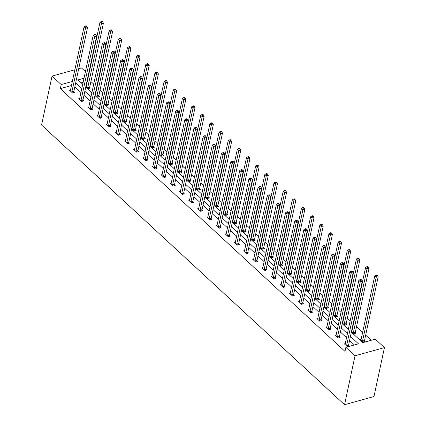 <?xml version="1.0" encoding="UTF-8"?>
<svg xmlns="http://www.w3.org/2000/svg" width="426" height="426" viewBox="0 0 426 426"><rect width="100%" height="100%" fill="white"/><g stroke="black" fill="none" stroke-linecap="round" stroke-linejoin="round"><path stroke-width="0.64" d="M351.349 332.184L362.691 342.653L375.29 339.155L384.449 347.605L373.959 396.526L344.549 404.7L41.551 125.031L52.041 76.11L61.2 84.561L60.322 88.64L345.001 351.402L345.875 347.328L358.474 343.825L350.444 336.412M78.709 68.698L81.451 67.936L85.429 71.605M88.459 74.401L88.752 74.672M371.222 340.283L365.662 335.15M362.638 332.355L356.503 326.699M353.479 323.904L353.181 323.632M350.156 320.837L347.344 318.243M344.32 315.448L344.022 315.176M340.997 312.38L338.185 309.793M335.161 306.997L334.863 306.725M331.838 303.93L329.032 301.336M326.002 298.541L325.704 298.269M322.679 295.474L319.873 292.886M316.843 290.09L316.55 289.818M313.52 287.023L310.714 284.43M307.684 281.634L307.391 281.362M304.361 278.567L301.555 275.979M298.525 273.183L298.232 272.912M295.202 270.116L292.396 267.523M289.366 264.727L289.073 264.455M286.043 261.66L283.237 259.072M280.207 256.276L279.914 256.005M276.884 253.209L274.078 250.616M271.048 247.82L270.755 247.549M267.725 244.753L264.919 242.165M261.894 239.369L261.596 239.093M258.566 236.302L255.76 233.709M252.735 230.913L252.437 230.642M249.407 227.846L246.601 225.258M243.576 222.463L243.278 222.186M240.253 219.395L237.442 216.802M234.417 214.006L234.119 213.735M231.094 210.939L228.288 208.351M225.258 205.556L224.96 205.279M221.935 202.488L219.129 199.895M216.099 197.1L215.801 196.828M212.776 194.032L209.97 191.439M206.94 188.649L206.647 188.372M203.617 185.582L200.811 182.988M197.781 180.193L197.488 179.921M194.458 177.125L191.652 174.532M188.622 171.742L188.329 171.465M185.299 168.669L182.493 166.081M179.463 163.286L179.17 163.014M176.14 160.219L173.334 157.625M170.304 154.835L170.011 154.558M166.981 151.762L164.175 149.175M161.15 146.379L160.852 146.107M157.822 143.312L155.016 140.718M151.991 137.928L151.693 137.651M148.663 134.856L145.857 132.268M142.832 129.472L142.534 129.2M139.51 126.405L136.698 123.812M133.673 121.016L133.375 120.744M130.351 117.949L127.544 115.361M124.514 112.565L124.216 112.294M121.192 109.498L118.385 106.905M115.355 104.109L115.057 103.837M112.033 101.042L109.226 98.454M106.196 95.658L105.904 95.387M102.874 92.591L100.067 89.998M97.037 87.202L96.745 86.931M93.715 84.135L90.908 81.547M336.114 335.155L335.177 335.416L338.111 338.127L340.102 337.573L339.442 336.966M317.796 318.249L316.859 318.51L319.798 321.22L321.784 320.666L321.129 320.059M299.478 301.342L298.546 301.603L301.48 304.313L303.466 303.759L302.811 303.152M281.16 284.435L280.228 284.696L283.162 287.401L285.148 286.852L284.493 286.245M262.842 267.528L261.91 267.789L264.844 270.494L266.83 269.946L266.175 269.339M244.529 250.621L243.592 250.882L246.526 253.587L248.518 253.039L247.857 252.432M226.211 233.714L225.274 233.975L228.214 236.68L230.2 236.132L229.539 235.525M207.893 216.807L206.956 217.068L209.896 219.773L211.882 219.225L211.227 218.618M189.575 199.9L188.643 200.156L191.578 202.867L193.564 202.318L192.909 201.711M171.257 182.994L170.325 183.249L173.26 185.96L175.246 185.411L174.591 184.804M152.945 166.087L152.007 166.342L154.942 169.053L156.928 168.504L156.273 167.897M134.627 149.18L133.689 149.435L136.624 152.146L138.615 151.592L137.955 150.99M116.309 132.273L115.371 132.529L118.311 135.239L120.297 134.685L119.642 134.083M97.991 115.366L97.059 115.622L99.993 118.332L101.979 117.778L101.324 117.177M79.673 98.454L78.741 98.715L81.675 101.425L83.661 100.871L83.006 100.27M354.411 344.953L349.57 340.486M346.54 337.69L340.411 332.035M337.381 329.239L331.252 323.579M328.222 320.783L322.093 315.128M319.063 312.333L312.934 306.672M309.904 303.876L303.775 298.221M300.745 295.426L294.616 289.765M291.586 286.97L285.457 281.314M282.433 278.519L276.298 272.858M273.274 270.063L267.139 264.408M264.115 261.612L257.98 255.951M254.956 253.156L248.821 247.501M245.797 244.705L239.668 239.045M236.638 236.249L230.509 230.588M227.479 227.798L221.35 222.138M218.32 219.342L212.191 213.682M209.161 210.891L203.032 205.231M200.002 202.435L193.873 196.775M190.843 193.984L184.714 188.324M181.684 185.528L175.555 179.868M172.53 177.072L166.396 171.417M163.371 168.621L157.237 162.961M154.212 160.165L148.078 154.51M145.053 151.715L138.924 146.054M135.894 143.258L129.765 137.603M126.735 134.808L120.606 129.147M117.576 126.352L111.447 120.696M108.417 117.901L102.288 112.24M99.258 109.445L93.129 103.79M90.099 100.994L83.97 95.333M80.94 92.538L74.811 86.883M71.472 85.541L60.322 88.64M70.514 90.003L69.582 90.264L72.516 92.974L74.502 92.421L73.847 91.814M88.832 106.91L87.9 107.171L90.834 109.881L92.82 109.328L92.165 108.721M107.15 123.817L106.212 124.078L109.152 126.788L111.138 126.234L110.483 125.627M125.468 140.724L124.53 140.985L127.47 143.695L129.456 143.141L128.796 142.534M143.786 157.631L142.848 157.892L145.783 160.602L147.774 160.048L147.114 159.441M162.098 174.538L161.166 174.798L164.101 177.509L166.087 176.955L165.432 176.348M180.416 191.444L179.484 191.705L182.419 194.416L184.405 193.862L183.75 193.255M198.734 208.351L197.802 208.612L200.737 211.323L202.723 210.769L202.068 210.162M217.052 225.258L216.115 225.519L219.055 228.23L221.041 227.676L220.386 227.069M235.37 242.165L234.433 242.426L237.367 245.136L239.359 244.583L238.698 243.976M253.688 259.072L252.751 259.333L255.685 262.043L257.671 261.489L257.016 260.882M272.001 275.979L271.069 276.24L274.003 278.95L275.989 278.396L275.334 277.789M290.319 292.886L289.387 293.147L292.321 295.857L294.307 295.303L293.652 294.696M308.637 309.793L307.7 310.053L310.639 312.764L312.625 312.21L311.97 311.603M326.955 326.699L326.018 326.96L328.957 329.671L330.943 329.117L330.283 328.515M345.273 343.612L344.336 343.867L347.27 346.578L349.261 346.024L348.601 345.422M345.875 347.328L355.034 355.779L344.549 404.7M355.034 355.779L384.449 347.605M84.013 78.224L78.011 79.891L82.724 84.236M85.748 87.032L91.883 92.692M94.907 95.488L101.037 101.148M104.066 103.939L110.196 109.599M113.225 112.395L119.355 118.055M122.384 120.846L128.514 126.506M131.543 129.302L137.673 134.962M140.702 137.752L146.832 143.413M149.861 146.209L155.991 151.869M159.02 154.665L165.15 160.32M168.174 163.115L174.309 168.776M177.333 171.571L183.468 177.227M186.492 180.022L192.627 185.683M195.651 188.478L201.78 194.134M204.81 196.929L210.939 202.59M213.969 205.385L220.098 211.04M223.128 213.836L229.257 219.496M232.287 222.292L238.416 227.947M241.446 230.743L247.575 236.403M250.605 239.199L256.734 244.854M259.764 247.65L265.893 253.31M268.918 256.106L275.052 261.761M278.077 264.557L284.211 270.217M287.236 273.013L293.37 278.668M296.395 281.464L302.529 287.124M305.554 289.92L311.683 295.575M314.713 298.37L320.842 304.031M323.872 306.827L330.001 312.487M333.031 315.277L339.16 320.938M342.19 323.733L348.319 329.394M88.246 77.047L87.868 77.154M74.854 69.768L52.041 76.11M72.345 81.467L61.2 84.561M347.414 333.617L341.285 327.956M338.255 325.16L332.126 319.505M329.096 316.71L322.967 311.049M319.937 308.254L313.808 302.598M310.778 299.803L304.649 294.142M301.619 291.347L295.49 285.692M292.465 282.896L286.331 277.235M283.306 274.44L277.172 268.785M274.147 265.989L268.013 260.329M264.988 257.533L258.859 251.872M255.829 249.082L249.7 243.422M246.67 240.626L240.541 234.966M237.511 232.175L231.382 226.515M228.352 223.719L222.223 218.059M219.193 215.268L213.064 209.608M210.034 206.812L203.905 201.152M200.875 198.356L194.746 192.701M191.721 189.905L185.587 184.245M182.562 181.449L176.428 175.794M173.403 172.999L167.269 167.338M164.244 164.542L158.115 158.887M155.085 156.092L148.956 150.431M145.926 147.636L139.797 141.98M136.767 139.185L130.638 133.524M127.608 130.729L121.479 125.074M118.449 122.278L112.32 116.617M109.29 113.822L103.161 108.167M100.131 105.371L94.002 99.711M90.978 96.915L84.843 91.26M81.819 88.464L75.684 82.804M87.373 81.121L86.995 81.228M83.139 82.298L81.206 82.836M364.502 341.002L365.157 341.609L363.17 342.158L360.236 339.453L361.168 339.192M355.343 332.546L355.998 333.153L354.011 333.707L351.514 331.401M351.636 330.842L352.014 330.736M346.184 324.095L346.844 324.703L344.852 325.251L342.355 322.945M342.477 322.386L342.855 322.285M337.025 315.639L337.685 316.246L335.693 316.8L333.196 314.495M333.318 313.935L333.696 313.829M327.866 307.189L328.526 307.796L326.54 308.344L324.042 306.038M324.159 305.479L324.537 305.378M318.712 298.732L319.367 299.34L317.381 299.893L314.883 297.588M315 297.028L315.378 296.922M309.553 290.282L310.208 290.889L308.222 291.437L305.724 289.132M305.841 288.572L306.219 288.471M300.394 281.826L301.049 282.433L299.063 282.986L296.565 280.681M296.682 280.122L297.06 280.015M291.235 273.375L291.89 273.977L289.904 274.53L287.406 272.225M287.523 271.666L287.901 271.564M282.076 264.919L282.731 265.526L280.745 266.08L278.247 263.774M278.37 263.215L278.742 263.108M272.917 256.468L273.572 257.07L271.586 257.623L269.088 255.318M269.211 254.759L269.583 254.657M263.758 248.012L264.413 248.619L262.427 249.173L259.929 246.867M260.052 246.308L260.424 246.201M254.599 239.561L255.254 240.163L253.268 240.717L250.77 238.411M250.893 237.852L251.271 237.751M245.44 231.105L246.1 231.712L244.109 232.266L241.611 229.96M241.734 229.401L242.112 229.294M236.281 222.654L236.941 223.256L234.95 223.81L232.452 221.504M232.575 220.945L232.953 220.838M227.122 214.198L227.782 214.805L225.796 215.359L223.299 213.053M223.416 212.494L223.794 212.388M217.963 205.742L218.623 206.349L216.637 206.903L214.14 204.597M214.257 204.038L214.635 203.932M208.809 197.291L209.464 197.898L207.478 198.452L204.981 196.146M205.098 195.587L205.476 195.481M199.65 188.835L200.305 189.442L198.319 189.996L195.822 187.69M195.939 187.131L196.317 187.025M190.491 180.384L191.146 180.991L189.16 181.54L186.663 179.239M186.78 178.68L187.158 178.574M181.332 171.928L181.987 172.535L180.001 173.089L177.504 170.783M177.626 170.224L177.999 170.118M172.173 163.477L172.828 164.085L170.842 164.633L168.345 162.333M168.467 161.768L168.84 161.667M163.014 155.021L163.669 155.628L161.683 156.182L159.186 153.877M159.308 153.317L159.681 153.211M153.855 146.571L154.51 147.178L152.524 147.726L150.027 145.426M150.149 144.861L150.527 144.76M144.696 138.115L145.357 138.722L143.365 139.275L140.868 136.97M140.99 136.411L141.368 136.304M135.537 129.664L136.198 130.271L134.206 130.819L131.709 128.519M131.831 127.954L132.209 127.853M126.378 121.208L127.039 121.815L125.047 122.368L122.555 120.063M122.672 119.504L123.05 119.397M117.219 112.757L117.88 113.364L115.893 113.912L113.396 111.607M113.513 111.048L113.891 110.946M108.066 104.301L108.721 104.908L106.734 105.462L104.237 103.156M104.354 102.597L104.732 102.49M98.907 95.85L99.562 96.457L97.575 97.006L95.078 94.7M95.195 94.141L95.573 94.039M89.748 87.394L90.403 88.001L88.416 88.555L85.919 86.249M86.036 85.69L86.414 85.583M71.872 91.872L73.863 91.318L87.527 27.562L85.541 28.116L71.872 91.872A1.001 0.57 -105.5 0 0 71.85 92.213L71.861 92.367M85.924 26.481L86.718 26.263L86.132 25.72L85.338 25.938L85.924 26.481L85.541 28.116L84.076 26.758L70.407 90.514A1.001 0.57 -105.5 0 1 70.295 90.781L70.237 90.871M73.863 91.318A1.001 0.57 -105.5 0 0 73.836 91.665L73.895 92.591M87.527 27.562L86.718 26.263M85.338 25.938L84.076 26.758M89.79 88.171L89.737 87.245A1.001 0.57 74.5 0 1 89.758 86.899L103.427 23.142L101.441 23.696L99.972 22.338L86.302 86.1A1.001 0.57 74.5 0 1 86.196 86.361L86.137 86.451M87.761 87.948L87.751 87.793A1.001 0.57 74.5 0 1 87.772 87.452L101.441 23.696L101.825 22.061L102.618 21.843L102.032 21.3L101.239 21.518L101.825 22.061M99.972 22.338L101.239 21.518M102.618 21.843L103.427 23.142M81.031 100.323L83.017 99.775L96.686 36.013L94.7 36.567L81.031 100.323A1.001 0.57 -105.5 0 0 81.009 100.669L81.02 100.818M95.083 34.937L95.877 34.714L95.291 34.171L94.497 34.394L95.083 34.937L94.7 36.567L93.23 35.214L79.566 98.97A1.001 0.57 -105.5 0 1 79.454 99.237L79.396 99.322M83.017 99.775A1.001 0.57 -105.5 0 0 82.995 100.115L83.054 101.042M96.686 36.013L95.877 34.714M94.497 34.394L93.23 35.214M90.19 108.779L92.176 108.225L105.845 44.469L103.859 45.023L90.19 108.779A1.001 0.57 -105.5 0 0 90.168 109.12L90.179 109.274M104.242 43.388L105.036 43.17L104.45 42.627L103.656 42.845L104.242 43.388L103.859 45.023L102.389 43.665L88.725 107.421A1.001 0.57 -105.5 0 1 88.613 107.687L88.555 107.778M92.176 108.225A1.001 0.57 -105.5 0 0 92.154 108.571L92.208 109.498M105.845 44.469L105.036 43.17M103.656 42.845L102.389 43.665M98.949 96.622L98.896 95.696A1.001 0.57 74.5 0 1 98.917 95.355L112.586 31.599L110.6 32.147L109.131 30.794L95.461 94.551A1.001 0.57 74.5 0 1 95.355 94.817L95.296 94.902M96.915 96.398L96.91 96.249A1.001 0.57 74.5 0 1 96.931 95.903L110.6 32.147L110.984 30.518L111.777 30.294L111.191 29.756L110.398 29.974L110.984 30.518M109.131 30.794L110.398 29.974M111.777 30.294L112.586 31.599M108.108 105.078L108.055 104.152A1.001 0.57 74.5 0 1 108.076 103.806L121.745 40.049L119.759 40.603L118.29 39.245L104.62 103.007A1.001 0.57 74.5 0 1 104.514 103.268L104.455 103.358M106.074 104.855L106.069 104.705A1.001 0.57 74.5 0 1 106.09 104.359L119.759 40.603L120.143 38.968L120.936 38.75L120.35 38.207L119.552 38.431L120.143 38.968M118.29 39.245L119.552 38.431M120.936 38.75L121.745 40.049M99.349 117.23L101.335 116.681L115.004 52.92L113.018 53.474L99.349 117.23A1.001 0.57 -105.5 0 0 99.327 117.576L99.333 117.725M113.401 51.844L114.195 51.621L113.609 51.077L112.815 51.301L113.401 51.844L113.018 53.474L111.548 52.121L97.879 115.877A1.001 0.57 -105.5 0 1 97.772 116.144L97.714 116.229M101.335 116.681A1.001 0.57 -105.5 0 0 101.313 117.022L101.367 117.949M115.004 52.92L114.195 51.621M112.815 51.301L111.548 52.121M117.267 113.529L117.214 112.602A1.001 0.57 74.5 0 1 117.235 112.262L130.904 48.505L128.918 49.054L127.449 47.701L113.779 111.458A1.001 0.57 74.5 0 1 113.673 111.724L113.614 111.809M115.233 113.305L115.228 113.156A1.001 0.57 74.5 0 1 115.249 112.815L128.918 49.054L129.302 47.424L130.095 47.201L129.509 46.663L128.711 46.881L129.302 47.424M127.449 47.701L128.711 46.881M130.095 47.201L130.904 48.505M108.508 125.686L110.494 125.132L124.163 61.376L122.177 61.93L108.508 125.686A1.001 0.57 -105.5 0 0 108.486 126.027L108.492 126.181M122.56 60.295L123.354 60.077L122.768 59.533L121.969 59.752L122.56 60.295L122.177 61.93L120.707 60.572L107.038 124.328A1.001 0.57 -105.5 0 1 106.931 124.594L106.873 124.685M110.494 125.132A1.001 0.57 -105.5 0 0 110.472 125.478L110.526 126.405M124.163 61.376L123.354 60.077M121.969 59.752L120.707 60.572M126.426 121.985L126.373 121.059A1.001 0.57 74.5 0 1 126.394 120.712L140.063 56.956L138.077 57.51L136.608 56.152L122.938 119.914A1.001 0.57 74.5 0 1 122.832 120.175L122.773 120.265M124.392 121.761L124.381 121.612A1.001 0.57 74.5 0 1 124.408 121.266L138.077 57.51L138.461 55.875L139.254 55.657L138.668 55.114L137.87 55.337L138.461 55.875M136.608 56.152L137.87 55.337M139.254 55.657L140.063 56.956M117.667 134.137L119.653 133.588L133.322 69.827L131.336 70.381L117.667 134.137A1.001 0.57 -105.5 0 0 117.645 134.483L117.651 134.632M131.719 68.751L132.513 68.527L131.927 67.984L131.128 68.208L131.719 68.751L131.336 70.381L129.866 69.028L116.197 132.784A1.001 0.57 -105.5 0 1 116.09 133.05L116.032 133.136M119.653 133.588A1.001 0.57 -105.5 0 0 119.631 133.929L119.685 134.856M133.322 69.827L132.513 68.527M131.128 68.208L129.866 69.028M135.585 130.441L135.532 129.509A1.001 0.57 74.5 0 1 135.553 129.169L149.222 65.412L147.231 65.961L145.767 64.608L132.097 128.364A1.001 0.57 74.5 0 1 131.991 128.631L131.927 128.716M133.551 130.218L133.54 130.063A1.001 0.57 74.5 0 1 133.567 129.722L147.231 65.961L147.614 64.331L148.413 64.108L147.822 63.57L147.029 63.788L147.614 64.331M145.767 64.608L147.029 63.788M148.413 64.108L149.222 65.412M126.826 142.593L128.812 142.039L142.481 78.283L140.495 78.837L126.826 142.593A1.001 0.57 -105.5 0 0 126.799 142.934L126.81 143.088M140.878 77.202L141.672 76.984L141.086 76.44L140.287 76.659L140.878 77.202L140.495 78.837L139.025 77.479L125.356 141.235A1.001 0.57 -105.5 0 1 125.249 141.501L125.191 141.592M128.812 142.039A1.001 0.57 -105.5 0 0 128.79 142.385L128.844 143.312M142.481 78.283L141.672 76.984M140.287 76.659L139.025 77.479M144.744 138.892L144.691 137.965A1.001 0.57 74.5 0 1 144.712 137.619L158.381 73.863L156.39 74.417L154.926 73.059L141.256 136.821A1.001 0.57 74.5 0 1 141.15 137.081L141.086 137.172M142.71 138.668L142.699 138.519A1.001 0.57 74.5 0 1 142.726 138.173L156.39 74.417L156.773 72.782L157.572 72.564L156.981 72.021L156.188 72.244L156.773 72.782M154.926 73.059L156.188 72.244M157.572 72.564L158.381 73.863M135.985 151.044L137.971 150.495L151.64 86.734L149.654 87.287L135.985 151.044A1.001 0.57 -105.5 0 0 135.958 151.39L135.969 151.539M150.032 85.658L150.831 85.434L150.245 84.891L149.446 85.115L150.032 85.658L149.654 87.287L148.184 85.935L134.515 149.691A1.001 0.57 -105.5 0 1 134.408 149.957L134.35 150.043M137.971 150.495A1.001 0.57 -105.5 0 0 137.949 150.836L138.003 151.762M151.64 86.734L150.831 85.434M149.446 85.115L148.184 85.935M153.903 147.348L153.845 146.416A1.001 0.57 74.5 0 1 153.871 146.075L167.54 82.319L165.549 82.868L164.085 81.515L150.415 145.271A1.001 0.57 74.5 0 1 150.309 145.538L150.245 145.623M151.869 147.124L151.858 146.97A1.001 0.57 74.5 0 1 151.88 146.629L165.549 82.868L165.932 81.238L166.731 81.015L166.14 80.477L165.347 80.695L165.932 81.238M164.085 81.515L165.347 80.695M166.731 81.015L167.54 82.319M145.144 159.5L147.13 158.946L160.799 95.19L158.807 95.743L145.144 159.5A1.001 0.57 -105.5 0 0 145.117 159.841L145.128 159.995M159.191 94.109L159.99 93.89L159.399 93.347L158.605 93.566L159.191 94.109L158.807 95.743L157.343 94.386L143.674 158.142A1.001 0.57 -105.5 0 1 143.567 158.408L143.503 158.499M147.13 158.946A1.001 0.57 -105.5 0 0 147.108 159.292L147.162 160.219M160.799 95.19L159.99 93.89M158.605 93.566L157.343 94.386M163.062 155.799L163.004 154.872A1.001 0.57 74.5 0 1 163.03 154.526L176.694 90.77L174.708 91.324L173.244 89.966L159.574 153.727A1.001 0.57 74.5 0 1 159.468 153.988L159.404 154.079M161.028 155.575L161.017 155.426A1.001 0.57 74.5 0 1 161.039 155.08L174.708 91.324L175.091 89.689L175.885 89.471L175.299 88.927L174.506 89.151L175.091 89.689M173.244 89.966L174.506 89.151M175.885 89.471L176.694 90.77M154.303 167.95L156.289 167.402L169.958 103.64L167.966 104.194L154.303 167.95A1.001 0.57 -105.5 0 0 154.276 168.297L154.287 168.446M168.35 102.565L169.149 102.341L168.558 101.798L167.764 102.022L168.35 102.565L167.966 104.194L166.502 102.842L152.833 166.598A1.001 0.57 -105.5 0 1 152.726 166.864L152.662 166.949M156.289 167.402A1.001 0.57 -105.5 0 0 156.262 167.743L156.321 168.669M169.958 103.64L169.149 102.341M167.764 102.022L166.502 102.842M172.221 164.255L172.163 163.323A1.001 0.57 74.5 0 1 172.189 162.982L185.853 99.226L183.867 99.775L182.403 98.422L168.733 162.178A1.001 0.57 74.5 0 1 168.621 162.444L168.563 162.53M170.187 164.031L170.176 163.877A1.001 0.57 74.5 0 1 170.198 163.536L183.867 99.775L184.25 98.145L185.044 97.921L184.458 97.384L183.665 97.602L184.25 98.145M182.403 98.422L183.665 97.602M185.044 97.921L185.853 99.226M163.456 176.407L165.448 175.853L179.112 112.097L177.125 112.65L163.456 176.407A1.001 0.57 -105.5 0 0 163.435 176.747L163.446 176.902M177.509 111.016L178.302 110.797L177.717 110.254L176.923 110.472L177.509 111.016L177.125 112.65L175.661 111.292L161.992 175.054A1.001 0.57 -105.5 0 1 161.885 175.315L161.821 175.405M165.448 175.853A1.001 0.57 -105.5 0 0 165.421 176.199L165.48 177.125M179.112 112.097L178.302 110.797M176.923 110.472L175.661 111.292M181.38 172.706L181.322 171.779A1.001 0.57 74.5 0 1 181.343 171.433L195.012 107.677L193.026 108.231L191.556 106.878L177.892 170.634A1.001 0.57 74.5 0 1 177.78 170.901L177.722 170.986M179.346 172.482L179.335 172.333A1.001 0.57 74.5 0 1 179.357 171.987L193.026 108.231L193.409 106.596L194.203 106.378L193.617 105.834L192.824 106.058L193.409 106.596M191.556 106.878L192.824 106.058M194.203 106.378L195.012 107.677M172.615 184.857L174.607 184.309L188.271 120.553L186.284 121.101L172.615 184.857A1.001 0.57 -105.5 0 0 172.594 185.203L172.605 185.353M186.668 119.472L187.461 119.248L186.876 118.705L186.082 118.929L186.668 119.472L186.284 121.101L184.82 119.749L171.151 183.505A1.001 0.57 -105.5 0 1 171.039 183.771L170.98 183.856M174.607 184.309A1.001 0.57 -105.5 0 0 174.58 184.65L174.639 185.576M188.271 120.553L187.461 119.248M186.082 118.929L184.82 119.749M190.534 181.162L190.481 180.23A1.001 0.57 74.5 0 1 190.502 179.889L204.171 116.133L202.185 116.681L200.715 115.329L187.046 179.085A1.001 0.57 74.5 0 1 186.939 179.351L186.881 179.442M188.505 180.938L188.494 180.784A1.001 0.57 74.5 0 1 188.516 180.443L202.185 116.681L202.568 115.052L203.362 114.828L202.776 114.29L201.983 114.509L202.568 115.052M200.715 115.329L201.983 114.509M203.362 114.828L204.171 116.133M181.774 193.313L183.76 192.76L197.43 129.003L195.443 129.557L181.774 193.313A1.001 0.57 -105.5 0 0 181.753 193.654L181.764 193.809M195.827 127.922L196.62 127.704L196.035 127.161L195.241 127.385L195.827 127.922L195.443 129.557L193.974 128.199L180.31 191.961A1.001 0.57 -105.5 0 1 180.198 192.222L180.139 192.312M183.76 192.76A1.001 0.57 -105.5 0 0 183.739 193.106L183.798 194.032M197.43 129.003L196.62 127.704M195.241 127.385L193.974 128.199M199.693 189.613L199.64 188.686A1.001 0.57 74.5 0 1 199.661 188.34L213.33 124.584L211.344 125.137L209.874 123.785L196.205 187.541A1.001 0.57 74.5 0 1 196.098 187.807L196.04 187.893M197.659 189.389L197.653 189.24A1.001 0.57 74.5 0 1 197.675 188.894L211.344 125.137L211.727 123.503L212.521 123.284L211.935 122.741L211.142 122.965L211.727 123.503M209.874 123.785L211.142 122.965M212.521 123.284L213.33 124.584M190.933 201.764L192.919 201.216L206.589 137.46L204.602 138.008L190.933 201.764A1.001 0.57 -105.5 0 0 190.912 202.11L190.923 202.259M204.986 136.379L205.779 136.155L205.194 135.617L204.4 135.835L204.986 136.379L204.602 138.008L203.133 136.655L189.469 200.412A1.001 0.57 -105.5 0 1 189.357 200.678L189.298 200.763M192.919 201.216A1.001 0.57 -105.5 0 0 192.898 201.557L192.951 202.483M206.589 137.46L205.779 136.155M204.4 135.835L203.133 136.655M208.852 198.069L208.799 197.137A1.001 0.57 74.5 0 1 208.82 196.796L222.489 133.04L220.503 133.588L219.033 132.236L205.364 195.992A1.001 0.57 74.5 0 1 205.257 196.258L205.199 196.349M206.818 197.845L206.812 197.691A1.001 0.57 74.5 0 1 206.834 197.35L220.503 133.588L220.886 131.959L221.68 131.74L221.094 131.197L220.295 131.416L220.886 131.959M219.033 132.236L220.295 131.416M221.68 131.74L222.489 133.04M200.092 210.22L202.078 209.667L215.748 145.91L213.761 146.464L200.092 210.22A1.001 0.57 -105.5 0 0 200.071 210.566L200.076 210.716M214.145 144.829L214.938 144.611L214.353 144.068L213.559 144.292L214.145 144.829L213.761 146.464L212.292 145.106L198.623 208.868A1.001 0.57 -105.5 0 1 198.516 209.129L198.457 209.219M202.078 209.667A1.001 0.57 -105.5 0 0 202.057 210.013L202.11 210.939M215.748 145.91L214.938 144.611M213.559 144.292L212.292 145.106M218.011 206.519L217.958 205.593A1.001 0.57 74.5 0 1 217.979 205.247L231.648 141.491L229.662 142.044L228.192 140.692L214.523 204.448A1.001 0.57 74.5 0 1 214.416 204.714L214.358 204.799M215.977 206.296L215.971 206.147A1.001 0.57 74.5 0 1 215.993 205.801L229.662 142.044L230.045 140.415L230.839 140.191L230.253 139.648L229.454 139.872L230.045 140.415M228.192 140.692L229.454 139.872M230.839 140.191L231.648 141.491M209.251 218.676L211.237 218.123L224.907 154.366L222.92 154.915L209.251 218.676A1.001 0.57 -105.5 0 0 209.23 219.017L209.235 219.172M223.304 153.285L224.097 153.062L223.512 152.524L222.718 152.742L223.304 153.285L222.92 154.915L221.451 153.562L207.781 217.319A1.001 0.57 -105.5 0 1 207.675 217.585L207.616 217.67M211.237 218.123A1.001 0.57 -105.5 0 0 211.216 218.463L211.269 219.39M224.907 154.366L224.097 153.062M222.718 152.742L221.451 153.562M227.17 214.976L227.117 214.049A1.001 0.57 74.5 0 1 227.138 213.703L240.807 149.947L238.821 150.5L237.351 149.143L223.682 212.899A1.001 0.57 74.5 0 1 223.575 213.165L223.517 213.256M225.136 214.752L225.125 214.597A1.001 0.57 74.5 0 1 225.152 214.257L238.821 150.5L239.204 148.866L239.998 148.647L239.412 148.104L238.613 148.323L239.204 148.866M237.351 149.143L238.613 148.323M239.998 148.647L240.807 149.947M218.41 227.127L220.396 226.573L234.066 162.817L232.079 163.371L218.41 227.127A1.001 0.57 -105.5 0 0 218.389 227.473L218.394 227.622M232.463 161.736L233.256 161.518L232.671 160.975L231.872 161.198L232.463 161.736L232.079 163.371L230.61 162.013L216.94 225.775A1.001 0.57 -105.5 0 1 216.834 226.036L216.775 226.126M220.396 226.573A1.001 0.57 -105.5 0 0 220.375 226.92L220.428 227.846M234.066 162.817L233.256 161.518M231.872 161.198L230.61 162.013M236.329 223.426L236.276 222.5A1.001 0.57 74.5 0 1 236.297 222.159L249.966 158.397L247.98 158.951L246.51 157.599L232.841 221.355A1.001 0.57 74.5 0 1 232.734 221.621L232.676 221.706M234.295 223.203L234.284 223.054A1.001 0.57 74.5 0 1 234.311 222.707L247.98 158.951L248.358 157.322L249.157 157.098L248.566 156.555L247.772 156.779L248.358 157.322M246.51 157.599L247.772 156.779M249.157 157.098L249.966 158.397M227.569 235.583L229.555 235.03L243.225 171.273L241.238 171.822L227.569 235.583A1.001 0.57 -105.5 0 0 227.548 235.924L227.553 236.079M241.622 170.192L242.415 169.969L241.83 169.431L241.031 169.649L241.622 170.192L241.238 171.822L239.769 170.469L226.1 234.225A1.001 0.57 -105.5 0 1 225.993 234.492L225.934 234.577M229.555 235.03A1.001 0.57 -105.5 0 0 229.534 235.37L229.587 236.302M243.225 171.273L242.415 169.969M241.031 169.649L239.769 170.469M245.488 231.882L245.435 230.956A1.001 0.57 74.5 0 1 245.456 230.61L259.125 166.854L257.134 167.407L255.669 166.049L242 229.806A1.001 0.57 74.5 0 1 241.893 230.072L241.83 230.162M243.454 231.659L243.443 231.504A1.001 0.57 74.5 0 1 243.47 231.164L257.134 167.407L257.517 165.773L258.316 165.554L257.725 165.011L256.931 165.229L257.517 165.773M255.669 166.049L256.931 165.229M258.316 165.554L259.125 166.854M236.728 244.034L238.714 243.48L252.384 179.724L250.397 180.278L236.728 244.034A1.001 0.57 -105.5 0 0 236.702 244.38L236.712 244.529M250.776 178.643L251.574 178.425L250.989 177.882L250.19 178.105L250.776 178.643L250.397 180.278L248.928 178.92L235.258 242.682A1.001 0.57 -105.5 0 1 235.152 242.942L235.093 243.033M238.714 243.48A1.001 0.57 -105.5 0 0 238.693 243.826L238.746 244.753M252.384 179.724L251.574 178.425M250.19 178.105L248.928 178.92M254.647 240.333L254.588 239.407A1.001 0.57 74.5 0 1 254.615 239.066L268.284 175.304L266.293 175.858L264.828 174.506L251.159 238.262A1.001 0.57 74.5 0 1 251.052 238.528L250.989 238.613M252.613 240.11L252.602 239.96A1.001 0.57 74.5 0 1 252.623 239.614L266.293 175.858L266.676 174.229L267.475 174.005L266.884 173.462L266.09 173.686L266.676 174.229M264.828 174.506L266.09 173.686M267.475 174.005L268.284 175.304M245.887 252.49L247.873 251.936L261.543 188.18L259.551 188.729L245.887 252.49A1.001 0.57 -105.5 0 0 245.861 252.831L245.871 252.985M259.935 187.099L260.733 186.876L260.142 186.338L259.349 186.556L259.935 187.099L259.551 188.729L258.087 187.376L244.417 251.132A1.001 0.57 -105.5 0 1 244.311 251.399L244.247 251.484M247.873 251.936A1.001 0.57 -105.5 0 0 247.852 252.277L247.905 253.209M261.543 188.18L260.733 186.876M259.349 186.556L258.087 187.376M263.806 248.789L263.747 247.863A1.001 0.57 74.5 0 1 263.774 247.517L277.438 183.76L275.452 184.314L273.987 182.956L260.318 246.713A1.001 0.57 74.5 0 1 260.211 246.979L260.148 247.069M261.772 248.566L261.761 248.411A1.001 0.57 74.5 0 1 261.782 248.07L275.452 184.314L275.835 182.679L276.628 182.461L276.043 181.918L275.249 182.136L275.835 182.679M273.987 182.956L275.249 182.136M276.628 182.461L277.438 183.76M255.046 260.941L257.032 260.387L270.702 196.631L268.71 197.185L255.046 260.941A1.001 0.57 -105.5 0 0 255.02 261.287L255.03 261.436M269.094 195.55L269.892 195.332L269.301 194.788L268.508 195.012L269.094 195.55L268.71 197.185L267.246 195.827L253.576 259.588A1.001 0.57 -105.5 0 1 253.47 259.855L253.406 259.94M257.032 260.387A1.001 0.57 -105.5 0 0 257.006 260.733L257.064 261.66M270.702 196.631L269.892 195.332M268.508 195.012L267.246 195.827M272.965 257.24L272.906 256.314A1.001 0.57 74.5 0 1 272.933 255.973L286.597 192.211L284.611 192.765L283.146 191.412L269.477 255.169A1.001 0.57 74.5 0 1 269.365 255.435L269.307 255.52M270.931 257.016L270.92 256.867A1.001 0.57 74.5 0 1 270.941 256.521L284.611 192.765L284.994 191.136L285.787 190.912L285.202 190.369L284.408 190.592L284.994 191.136M283.146 191.412L284.408 190.592M285.787 190.912L286.597 192.211M264.2 269.397L266.191 268.843L279.855 205.087L277.869 205.636L264.2 269.397A1.001 0.57 -105.5 0 0 264.179 269.738L264.189 269.892M278.253 204.006L279.051 203.782L278.46 203.245L277.667 203.463L278.253 204.006L277.869 205.636L276.405 204.283L262.736 268.039A1.001 0.57 -105.5 0 1 262.629 268.305L262.565 268.391M266.191 268.843A1.001 0.57 -105.5 0 0 266.165 269.184L266.223 270.116M279.855 205.087L279.051 203.782M277.667 203.463L276.405 204.283M282.124 265.696L282.065 264.77A1.001 0.57 74.5 0 1 282.087 264.424L295.756 200.667L293.77 201.221L292.3 199.863L278.636 263.619A1.001 0.57 74.5 0 1 278.524 263.886L278.466 263.976M280.09 265.473L280.079 265.318A1.001 0.57 74.5 0 1 280.1 264.977L293.77 201.221L294.153 199.586L294.946 199.368L294.361 198.825L293.567 199.043L294.153 199.586M292.3 199.863L293.567 199.043M294.946 199.368L295.756 200.667M273.359 277.848L275.35 277.294L289.014 213.538L287.028 214.092L273.359 277.848A1.001 0.57 -105.5 0 0 273.338 278.194L273.348 278.343M287.412 212.457L288.205 212.239L287.619 211.695L286.826 211.919L287.412 212.457L287.028 214.092L285.564 212.739L271.894 276.495A1.001 0.57 -105.5 0 1 271.783 276.762L271.724 276.847M275.35 277.294A1.001 0.57 -105.5 0 0 275.324 277.64L275.382 278.567M289.014 213.538L288.205 212.239M286.826 211.919L285.564 212.739M291.277 274.147L291.224 273.22A1.001 0.57 74.5 0 1 291.246 272.88L304.915 209.118L302.929 209.672L301.459 208.319L287.795 272.076A1.001 0.57 74.5 0 1 287.683 272.342L287.625 272.427M289.249 273.923L289.238 273.774A1.001 0.57 74.5 0 1 289.259 273.428L302.929 209.672L303.312 208.042L304.105 207.819L303.52 207.276L302.726 207.499L303.312 208.042M301.459 208.319L302.726 207.499M304.105 207.819L304.915 209.118M282.518 286.304L284.504 285.75L298.173 221.994L296.187 222.542L282.518 286.304A1.001 0.57 -105.5 0 0 282.497 286.645L282.507 286.799M296.571 220.913L297.364 220.689L296.778 220.151L295.985 220.37L296.571 220.913L296.187 222.542L294.717 221.19L281.053 284.946A1.001 0.57 -105.5 0 1 280.942 285.212L280.883 285.303M284.504 285.75A1.001 0.57 -105.5 0 0 284.483 286.091L284.541 287.023M298.173 221.994L297.364 220.689M295.985 220.37L294.717 221.19M300.437 282.603L300.383 281.677A1.001 0.57 74.5 0 1 300.405 281.33L314.074 217.574L312.088 218.128L310.618 216.77L296.949 280.526A1.001 0.57 74.5 0 1 296.842 280.793L296.784 280.883M298.402 282.379L298.397 282.225A1.001 0.57 74.5 0 1 298.418 281.884L312.088 218.128L312.471 216.493L313.264 216.275L312.679 215.732L311.885 215.95L312.471 216.493M310.618 216.77L311.885 215.95M313.264 216.275L314.074 217.574M291.677 294.755L293.663 294.201L307.332 230.445L305.346 230.999L291.677 294.755A1.001 0.57 -105.5 0 0 291.656 295.101L291.666 295.25M305.73 229.364L306.523 229.145L305.937 228.602L305.144 228.826L305.73 229.364L305.346 230.999L303.876 229.646L290.212 293.402A1.001 0.57 -105.5 0 1 290.101 293.668L290.042 293.754M293.663 294.201A1.001 0.57 -105.5 0 0 293.642 294.547L293.695 295.474M307.332 230.445L306.523 229.145M305.144 228.826L303.876 229.646M309.595 291.054L309.542 290.127A1.001 0.57 74.5 0 1 309.564 289.786L323.233 226.025L321.247 226.579L319.777 225.226L306.108 288.982A1.001 0.57 74.5 0 1 306.001 289.249L305.943 289.334M307.561 290.83L307.556 290.681A1.001 0.57 74.5 0 1 307.577 290.335L321.247 226.579L321.63 224.949L322.423 224.726L321.838 224.182L321.039 224.406L321.63 224.949M319.777 225.226L321.039 224.406M322.423 224.726L323.233 226.025M300.836 303.211L302.822 302.657L316.491 238.901L314.505 239.449L300.836 303.211A1.001 0.57 -105.5 0 0 300.815 303.552L300.82 303.706M314.889 237.82L315.682 237.601L315.096 237.058L314.303 237.277L314.889 237.82L314.505 239.449L313.035 238.097L299.366 301.853A1.001 0.57 -105.5 0 1 299.26 302.119L299.201 302.21M302.822 302.657A1.001 0.57 -105.5 0 0 302.801 303.003L302.854 303.93M316.491 238.901L315.682 237.601M314.303 237.277L313.035 238.097M318.755 299.51L318.701 298.583A1.001 0.57 74.5 0 1 318.723 298.237L332.392 234.481L330.406 235.035L328.936 233.677L315.267 297.439A1.001 0.57 74.5 0 1 315.16 297.699L315.102 297.79M316.72 299.286L316.715 299.132A1.001 0.57 74.5 0 1 316.736 298.791L330.406 235.035L330.789 233.4L331.582 233.182L330.997 232.639L330.198 232.857L330.789 233.4M328.936 233.677L330.198 232.857M331.582 233.182L332.392 234.481M309.995 311.662L311.981 311.113L325.65 247.352L323.664 247.905L309.995 311.662A1.001 0.57 -105.5 0 0 309.974 312.008L309.979 312.157M324.048 246.276L324.841 246.052L324.255 245.509L323.462 245.733L324.048 246.276L323.664 247.905L322.194 246.553L308.525 310.309A1.001 0.57 -105.5 0 1 308.419 310.575L308.36 310.66M311.981 311.113A1.001 0.57 -105.5 0 0 311.96 311.454L312.013 312.38M325.65 247.352L324.841 246.052M323.462 245.733L322.194 246.553M327.913 307.961L327.86 307.034A1.001 0.57 74.5 0 1 327.882 306.693L341.551 242.937L339.565 243.486L338.095 242.133L324.426 305.889A1.001 0.57 74.5 0 1 324.319 306.156L324.261 306.241M325.879 307.737L325.869 307.588A1.001 0.57 74.5 0 1 325.895 307.242L339.565 243.486L339.948 241.856L340.741 241.633L340.156 241.095L339.357 241.313L339.948 241.856M338.095 242.133L339.357 241.313M340.741 241.633L341.551 242.937M319.154 320.118L321.14 319.564L334.809 255.808L332.823 256.361L319.154 320.118A1.001 0.57 -105.5 0 0 319.133 320.458L319.138 320.613M333.207 254.727L334 254.508L333.414 253.965L332.615 254.184L333.207 254.727L332.823 256.361L331.353 255.004L317.684 318.76A1.001 0.57 -105.5 0 1 317.578 319.026L317.519 319.117M321.14 319.564A1.001 0.57 -105.5 0 0 321.119 319.91L321.172 320.837M334.809 255.808L334 254.508M332.615 254.184L331.353 255.004M337.072 316.417L337.019 315.49A1.001 0.57 74.5 0 1 337.041 315.144L350.71 251.388L348.724 251.942L347.254 250.584L333.585 314.345A1.001 0.57 74.5 0 1 333.478 314.606L333.42 314.697M335.038 316.193L335.028 316.039A1.001 0.57 74.5 0 1 335.054 315.698L348.724 251.942L349.102 250.307L349.9 250.089L349.315 249.545L348.516 249.769L349.102 250.307M347.254 250.584L348.516 249.769M349.9 250.089L350.71 251.388M328.313 328.568L330.299 328.02L343.968 264.258L341.982 264.812L328.313 328.568A1.001 0.57 -105.5 0 0 328.292 328.915L328.297 329.064M342.366 263.183L343.159 262.959L342.573 262.416L341.774 262.64L342.366 263.183L341.982 264.812L340.512 263.46L326.843 327.216A1.001 0.57 -105.5 0 1 326.737 327.482L326.678 327.567M330.299 328.02A1.001 0.57 -105.5 0 0 330.278 328.361L330.331 329.287M343.968 264.258L343.159 262.959M341.774 262.64L340.512 263.46M346.231 324.868L346.178 323.941A1.001 0.57 74.5 0 1 346.2 323.6L359.869 259.844L357.877 260.392L356.413 259.04L342.744 322.796A1.001 0.57 74.5 0 1 342.637 323.062L342.573 323.148M344.197 324.644L344.187 324.495A1.001 0.57 74.5 0 1 344.213 324.149L357.877 260.392L358.261 258.763L359.059 258.539L358.468 258.002L357.675 258.22L358.261 258.763M356.413 259.04L357.675 258.22M359.059 258.539L359.869 259.844M337.472 337.025L339.458 336.471L353.127 272.715L351.141 273.268L337.472 337.025A1.001 0.57 -105.5 0 0 337.445 337.365L337.456 337.52M351.525 271.634L352.318 271.415L351.732 270.872L350.933 271.09L351.525 271.634L351.141 273.268L349.671 271.91L336.002 335.667A1.001 0.57 -105.5 0 1 335.896 335.933L335.837 336.023M339.458 336.471A1.001 0.57 -105.5 0 0 339.437 336.817L339.49 337.743M353.127 272.715L352.318 271.415M350.933 271.09L349.671 271.91M355.39 333.324L355.332 332.397A1.001 0.57 74.5 0 1 355.359 332.051L369.028 268.295L367.036 268.849L365.572 267.491L351.903 331.252A1.001 0.57 74.5 0 1 351.796 331.513L351.732 331.604M353.356 333.1L353.346 332.951A1.001 0.57 74.5 0 1 353.372 332.605L367.036 268.849L367.42 267.214L368.218 266.995L367.627 266.452L366.834 266.676L367.42 267.214M365.572 267.491L366.834 266.676M368.218 266.995L369.028 268.295M346.631 345.475L348.617 344.927L362.286 281.165L360.295 281.719L346.631 345.475A1.001 0.57 -105.5 0 0 346.604 345.821L346.615 345.971M360.678 280.09L361.477 279.866L360.886 279.323L360.092 279.547L360.678 280.09L360.295 281.719L358.83 280.367L345.161 344.123A1.001 0.57 -105.5 0 1 345.055 344.389L344.991 344.474M348.617 344.927A1.001 0.57 -105.5 0 0 348.596 345.268L348.649 346.194M362.286 281.165L361.477 279.866M360.092 279.547L358.83 280.367M364.549 341.774L364.491 340.848A1.001 0.57 74.5 0 1 364.518 340.507L378.182 276.751L376.195 277.299L374.731 275.947L361.062 339.703A1.001 0.57 74.5 0 1 360.955 339.969L360.891 340.055M362.515 341.556L362.505 341.402A1.001 0.57 74.5 0 1 362.526 341.061L376.195 277.299L376.579 275.67L377.372 275.446L376.786 274.908L375.993 275.127L376.579 275.67M374.731 275.947L375.993 275.127M377.372 275.446L378.182 276.751M71.85 92.213L73.836 91.665M89.737 87.245L87.751 87.793M89.758 86.899L87.772 87.452M81.009 100.669L82.995 100.115M90.168 109.12L92.154 108.571M98.896 95.696L96.91 96.249M98.917 95.355L96.931 95.903M108.055 104.152L106.069 104.705M108.076 103.806L106.09 104.359M99.327 117.576L101.313 117.022M117.214 112.602L115.228 113.156M117.235 112.262L115.249 112.815M108.486 126.027L110.472 125.478M126.373 121.059L124.381 121.612M126.394 120.712L124.408 121.266M117.645 134.483L119.631 133.929M135.532 129.509L133.54 130.063M135.553 129.169L133.567 129.722M126.799 142.934L128.79 142.385M144.691 137.965L142.699 138.519M144.712 137.619L142.726 138.173M135.958 151.39L137.949 150.836M153.845 146.416L151.858 146.97M153.871 146.075L151.88 146.629M145.117 159.841L147.108 159.292M163.004 154.872L161.017 155.426M163.03 154.526L161.039 155.08M154.276 168.297L156.262 167.743M172.163 163.323L170.176 163.877M172.189 162.982L170.198 163.536M163.435 176.747L165.421 176.199M181.322 171.779L179.335 172.333M181.343 171.433L179.357 171.987M172.594 185.203L174.58 184.65M190.481 180.23L188.494 180.784M190.502 179.889L188.516 180.443M181.753 193.654L183.739 193.106M199.64 188.686L197.653 189.24M199.661 188.34L197.675 188.894M190.912 202.11L192.898 201.557M208.799 197.137L206.812 197.691M208.82 196.796L206.834 197.35M200.071 210.566L202.057 210.013M217.958 205.593L215.971 206.147M217.979 205.247L215.993 205.801M209.23 219.017L211.216 218.463M227.117 214.049L225.125 214.597M227.138 213.703L225.152 214.257M218.389 227.473L220.375 226.92M236.276 222.5L234.284 223.054M236.297 222.159L234.311 222.707M227.548 235.924L229.534 235.37M245.435 230.956L243.443 231.504M245.456 230.61L243.47 231.164M236.702 244.38L238.693 243.826M254.588 239.407L252.602 239.96M254.615 239.066L252.623 239.614M245.861 252.831L247.852 252.277M263.747 247.863L261.761 248.411M263.774 247.517L261.782 248.07M255.02 261.287L257.006 260.733M272.906 256.314L270.92 256.867M272.933 255.973L270.941 256.521M264.179 269.738L266.165 269.184M282.065 264.77L280.079 265.318M282.087 264.424L280.1 264.977M273.338 278.194L275.324 277.64M291.224 273.22L289.238 273.774M291.246 272.88L289.259 273.428M282.497 286.645L284.483 286.091M300.383 281.677L298.397 282.225M300.405 281.33L298.418 281.884M291.656 295.101L293.642 294.547M309.542 290.127L307.556 290.681M309.564 289.786L307.577 290.335M300.815 303.552L302.801 303.003M318.701 298.583L316.715 299.132M318.723 298.237L316.736 298.791M309.974 312.008L311.96 311.454M327.86 307.034L325.869 307.588M327.882 306.693L325.895 307.242M319.133 320.458L321.119 319.91M337.019 315.49L335.028 316.039M337.041 315.144L335.054 315.698M328.292 328.915L330.278 328.361M346.178 323.941L344.187 324.495M346.2 323.6L344.213 324.149M337.445 337.365L339.437 336.817M355.332 332.397L353.346 332.951M355.359 332.051L353.372 332.605M346.604 345.821L348.596 345.268M364.491 340.848L362.505 341.402M364.518 340.507L362.526 341.061"/></g></svg>
